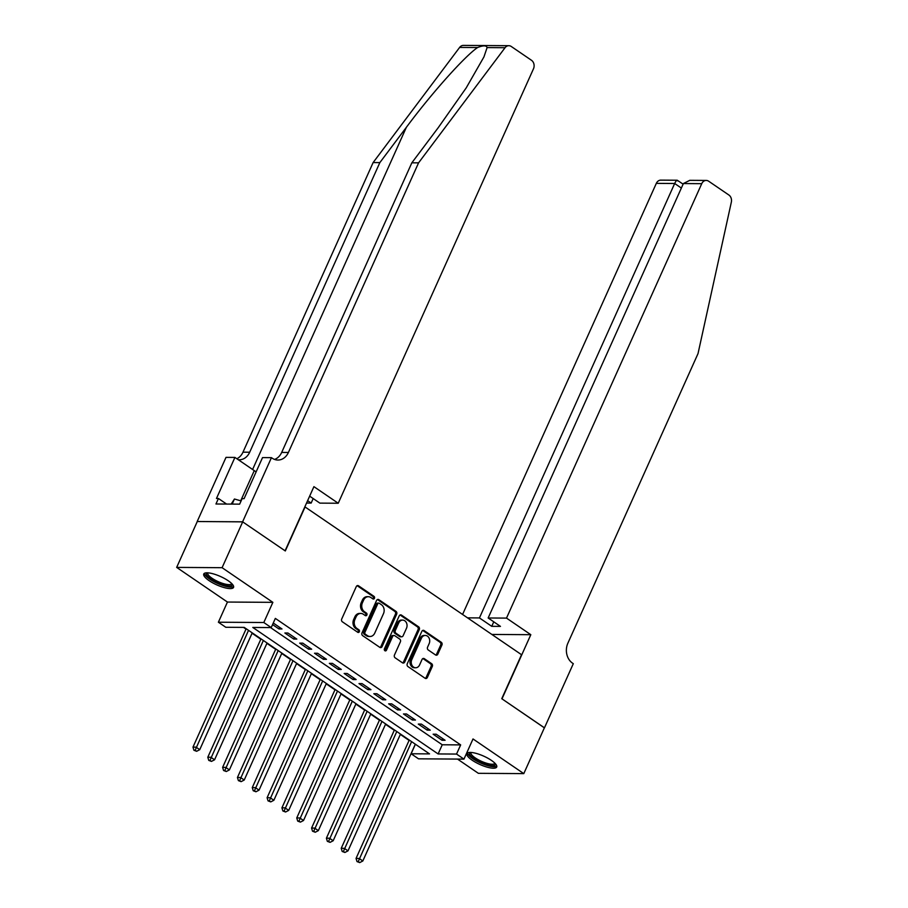 <?xml version="1.0" encoding="UTF-8"?>
<svg xmlns="http://www.w3.org/2000/svg" width="908" height="908" viewBox="0 0 908 908"><rect width="100%" height="100%" fill="white"/><g stroke="black" fill="none" stroke-linecap="round" stroke-linejoin="round"><path stroke-width="1.36" d="M374.448 598.315A1.441 1.169 90.4 0 0 373.994 596.363L358.535 585.808A2.054 1.668 90.4 0 0 356.276 586.613L341.714 619.006A2.054 1.668 90.4 0 0 342.361 621.798L357.831 632.354A1.441 1.169 90.4 0 0 358.955 629.834L356.957 628.461A6.572 5.323 90.4 0 1 354.892 619.528L356.106 616.827A6.572 5.323 90.4 0 1 360.805 613.433A6.572 5.323 90.4 0 1 363.348 614.251L365.345 615.613A1.441 1.169 90.4 0 0 366.48 613.093L364.483 611.731A6.572 5.323 90.4 0 1 362.406 602.798L363.62 600.097A6.572 5.323 90.4 0 1 368.319 596.704A6.572 5.323 90.4 0 1 370.861 597.521L372.87 598.883A1.441 1.169 90.4 0 0 374.448 598.315M372.813 598.849A1.441 1.169 90.4 0 0 372.768 596.363L357.309 585.808A2.054 1.668 90.4 0 0 357.128 585.694M357.775 632.308A1.441 1.169 90.4 0 0 357.729 629.823L355.732 628.461L356.957 628.461M365.288 615.579A1.441 1.169 90.4 0 0 365.254 613.093L363.245 611.72L364.483 611.731M491.387 760.371A16.333 4.585 -155.8 0 0 476.28 753.424A16.333 4.585 -155.8 0 0 466.916 753.617A16.333 4.585 -155.8 0 0 472.228 760.246A16.333 4.585 -155.8 0 0 487.335 767.203A16.333 4.585 -155.8 0 0 496.699 767.01A16.333 4.585 -155.8 0 0 491.387 760.371M228.226 580.757A16.333 4.585 -155.8 0 0 213.119 573.811A16.333 4.585 -155.8 0 0 203.755 574.004A16.333 4.585 -155.8 0 0 209.078 580.632A16.333 4.585 -155.8 0 0 224.174 587.59A16.333 4.585 -155.8 0 0 233.549 587.397A16.333 4.585 -155.8 0 0 228.226 580.757M435.568 654.963A2.054 1.668 90.4 0 0 437.826 654.157L441.912 645.066A2.054 1.668 90.4 0 0 441.265 642.274L424.093 630.561A2.054 1.668 90.4 0 0 421.834 631.366L407.272 663.748A2.054 1.668 90.4 0 0 407.919 666.54L425.092 678.265A2.054 1.668 90.4 0 0 427.362 677.459L432.287 666.483A2.054 1.668 90.4 0 0 431.641 663.691L424.297 658.675A2.054 1.668 90.4 0 0 422.038 659.48L419.587 664.917A5.493 4.449 90.4 0 1 415.66 667.766A5.493 4.449 90.4 0 1 411.801 659.605L421.38 638.29A5.493 4.449 90.4 0 1 425.307 635.452A5.493 4.449 90.4 0 1 429.166 643.602L427.577 647.154A2.054 1.668 90.4 0 0 428.213 649.946L435.568 654.963M456.542 754.06L463.954 759.122L418.531 758.827L411.12 753.765L429.529 753.89L244.207 627.394L225.797 627.28L218.385 622.218L263.808 622.513L271.22 627.576L252.799 627.451L438.121 753.946L456.542 754.06L460.662 744.9L275.34 618.405L271.22 627.576M242.606 521.816L285.089 550.804L313.918 486.654L338.23 503.248L533.473 68.826A6.277 5.085 90.4 0 0 531.498 60.291L511.261 46.478A6.277 5.085 90.4 0 0 508.821 45.695A6.277 5.085 90.4 0 0 505.052 47.715L418.565 162.85L288.404 452.468A14.653 11.872 -89.6 0 1 277.927 460.038A14.653 11.872 -89.6 0 1 272.252 458.222L271.447 457.655L242.606 521.816L197.184 521.521L242.686 521.862L285.305 550.963L305.077 506.97L521.533 654.702L501.761 698.695L544.391 727.785L523.791 773.616L473.011 738.953L463.954 759.122M242.686 521.862L222.085 567.693L176.663 567.398L227.443 602.049L218.385 622.218M227.443 602.049L272.865 602.345L222.085 567.693M272.865 602.345L263.808 622.513M396.66 614.183A2.054 1.668 90.4 0 0 396.013 611.39L378.84 599.666A2.054 1.668 90.4 0 0 376.57 600.472L362.02 632.865A2.054 1.668 90.4 0 0 362.667 635.657L379.839 647.37A2.054 1.668 90.4 0 0 382.098 646.564L396.66 614.183L395.434 614.171A2.054 1.668 90.4 0 0 394.787 611.379L377.614 599.666A2.054 1.668 90.4 0 0 377.433 599.552M401.472 615.113L418.633 626.838A2.054 1.668 90.4 0 1 419.28 629.63L404.73 662.011A2.054 1.668 90.4 0 1 402.471 662.817L395.116 657.801A2.054 1.668 90.4 0 1 394.469 655.009L400.371 641.877A2.054 1.668 90.4 0 0 399.724 639.084L394.855 635.759A2.054 1.668 90.4 0 0 392.585 636.565L386.445 650.23A1.441 1.169 90.4 0 1 384.402 648.845L399.202 615.919A2.054 1.668 90.4 0 1 401.472 615.113L400.235 615.102L417.408 626.826L418.633 626.838M457.496 759.077L478.368 773.321L523.791 773.616M197.263 521.567L176.663 567.398M272.559 624.602L278.938 628.949L282.002 628.972L273.263 623.013M296.825 639.096L287.938 633.024L284.862 633.001L293.761 639.073L296.825 639.096M311.66 649.209L302.761 643.136L299.685 643.125L308.584 649.197L311.66 649.209M326.483 659.333L317.584 653.261L314.52 653.238L323.407 659.31L326.483 659.333M341.306 669.446L332.407 663.373L329.343 663.362L338.241 669.434L341.306 669.446M356.129 679.57L347.242 673.498L344.166 673.475L353.064 679.547L356.129 679.57M370.963 689.683L362.065 683.622L358.989 683.599L367.888 689.671L370.963 689.683M385.786 699.807L376.888 693.735L373.824 693.712L382.711 699.784L385.786 699.807M400.61 709.931L391.711 703.859L388.647 703.836L397.545 709.908L400.61 709.931M415.433 720.044L406.534 713.972L403.47 713.949L412.368 720.021L415.433 720.044M430.256 730.168L421.369 724.096L418.293 724.073L427.191 730.145L430.256 730.168M270.516 627.564L442.241 744.776L460.662 744.9M433.127 734.197L442.014 740.258L445.09 740.281L436.192 734.209L433.127 734.197M243.503 627.394L246.011 629.096M252.072 633.239L260.834 639.221M266.895 643.352L275.657 649.334M281.718 653.476L290.492 659.458M296.553 663.589L305.315 669.571M311.376 673.713L320.138 679.695M326.199 683.837L334.961 689.819M341.022 693.95L349.784 699.932M355.857 704.075L364.619 710.056M370.68 714.187L379.442 720.169M385.503 724.312L394.265 730.293M400.326 734.424L409.088 740.406M415.16 744.549L415.932 744.605M415.228 744.605L411.12 753.765M442.241 744.776L438.121 753.946M278.938 628.949L279.653 627.371M293.761 639.073L294.476 637.484M308.584 649.197L309.299 647.608M323.407 659.31L324.122 657.721M338.241 669.434L338.945 667.845M353.064 679.547L353.779 677.958M367.888 689.671L368.603 688.082M382.711 699.784L383.426 698.195M397.545 709.908L398.249 708.319M412.368 720.021L413.083 718.432M427.191 730.145L427.906 728.557M442.014 740.258L442.729 738.681M368.319 596.704L367.093 596.692A6.572 5.323 90.4 0 0 362.394 600.086L363.62 600.097M363.245 611.72A6.572 5.323 90.4 0 1 361.18 602.787L362.394 600.086M360.805 613.433L359.568 613.422A6.572 5.323 90.4 0 0 354.869 616.827L356.106 616.827M355.732 628.461A6.572 5.323 90.4 0 1 353.666 619.517L354.869 616.827M380.021 647.483A2.054 1.668 90.4 0 0 380.872 646.564L395.434 614.171M379.306 603.275A1.441 1.169 90.4 0 0 377.717 603.843L364.948 632.274A1.441 1.169 90.4 0 0 365.402 634.227L367.513 635.668A6.572 5.323 90.4 0 0 370.055 636.485A6.572 5.323 90.4 0 0 374.754 633.092L383.482 613.66A6.572 5.323 90.4 0 0 381.417 604.717L379.306 603.275M378.75 603.105L377.524 603.094A1.441 1.169 90.4 0 0 376.491 603.831L377.717 603.843M370.055 636.485L368.83 636.474A6.572 5.323 90.4 0 1 366.276 635.657L364.176 634.215A1.441 1.169 90.4 0 1 363.722 632.263L376.491 603.831M402.653 662.931A2.054 1.668 90.4 0 0 403.504 662L418.055 629.619A2.054 1.668 90.4 0 0 417.408 626.826M394.061 635.498L392.835 635.486A2.054 1.668 90.4 0 0 391.359 636.553L385.219 650.23L386.445 650.23M406.5 628.245A5.493 4.449 90.4 0 0 402.641 620.096A5.493 4.449 90.4 0 0 398.714 622.933L395.343 630.447A2.054 1.668 90.4 0 0 395.979 633.239L400.859 636.565A2.054 1.668 90.4 0 0 403.118 635.759L406.5 628.245M402.641 620.096L401.415 620.085A5.493 4.449 90.4 0 0 397.488 622.922L398.714 622.933M401.654 636.814L400.428 636.814A2.054 1.668 90.4 0 1 399.634 636.553L394.753 633.228A2.054 1.668 90.4 0 1 394.106 630.436L397.488 622.922M425.307 635.452L424.081 635.441A5.493 4.449 90.4 0 0 420.154 638.279L421.38 638.29M415.66 667.766L414.434 667.755A5.493 4.449 90.4 0 1 410.575 659.605L420.154 638.279M425.273 678.367A2.054 1.668 90.4 0 0 426.136 677.447L431.062 666.472A2.054 1.668 90.4 0 0 430.415 663.68L423.071 658.663A2.054 1.668 90.4 0 0 422.89 658.561M435.749 655.065A2.054 1.668 90.4 0 0 436.6 654.146L440.686 645.066A2.054 1.668 90.4 0 0 440.039 642.274L422.867 630.549A2.054 1.668 90.4 0 0 422.685 630.447M246.17 628.733L192.973 747.125L196.037 747.148L199.749 749.668L252.231 632.876M248.531 630.345L195.152 750.28L193.926 750.269L196.639 751.291L195.152 750.28M199.749 749.668L196.639 751.291M193.926 750.269L192.973 747.125M232.255 584.128A14.131 3.973 24.2 0 1 217.137 582.595A14.131 3.973 24.2 0 1 207.047 572.8M207.841 572.835A13.087 3.677 -155.8 0 0 207.784 572.948A13.087 3.677 -155.8 0 0 217.704 581.438A13.087 3.677 -155.8 0 0 231.654 583.685A13.087 3.677 -155.8 0 0 231.699 583.56M204.402 573.323A16.23 4.551 -155.8 0 0 216.819 583.095A16.23 4.551 -155.8 0 0 233.628 586.455M241.108 500.91L234.446 499.014L231.165 504.088M232.153 504.099L234.446 499.014M495.405 763.741A14.131 3.973 24.2 0 1 480.298 762.209A14.131 3.973 24.2 0 1 470.208 752.414M471.002 752.448A13.087 3.677 -155.8 0 0 470.946 752.562A13.087 3.677 -155.8 0 0 480.865 761.052A13.087 3.677 -155.8 0 0 494.815 763.299A13.087 3.677 -155.8 0 0 494.86 763.174M467.552 752.936A16.23 4.551 -155.8 0 0 479.969 762.709A16.23 4.551 -155.8 0 0 496.789 766.068M418.565 162.85L411.835 162.816L438.36 127.506L466.213 87.883L483.953 56.898L487.097 47.591C486.416 45.332 483.249 45.309 477.597 47.534C465.032 55.887 431.402 93.547 406.375 127.302L379.85 162.6L249.7 452.218A14.653 11.872 -89.6 0 1 239.224 459.789A14.653 11.872 -89.6 0 1 238.316 459.743M307.619 500.66L311.16 503.066L313.192 498.56M311.16 503.066L306.552 503.043M379.85 162.6L373.131 162.555L242.981 452.173A14.653 11.872 -89.6 0 1 236.863 458.756M274.568 459.425A14.653 11.872 -89.6 0 0 281.684 452.422L411.835 162.816M477.597 47.534L459.63 47.42L373.131 162.555M271.447 457.655L262.537 457.598L244.093 498.662L242.118 498.651L239.655 504.144L215.956 503.997L218.431 498.492L216.467 498.481L234.922 457.428L226.013 457.371L197.184 521.521M338.23 503.248L319.877 503.123L309.651 496.143M256.135 471.854A23.551 6.617 24.2 0 1 254.263 470.628L234.922 457.428M459.63 47.42A6.277 5.085 -89.6 0 1 463.398 45.4L508.821 45.695M226.591 504.065L218.431 498.492M506.505 618.098L701.736 183.677L683.384 183.552L488.152 617.985L506.505 618.098L530.817 634.692L501.988 698.854L544.369 727.841M683.384 183.552L689.796 180.329L706.231 180.431A6.277 5.085 90.4 0 1 708.66 181.214L728.897 195.027A6.277 5.085 90.4 0 1 731.337 202.155L698.025 353.598L567.863 643.216A14.653 11.872 90.4 0 0 572.483 663.124L573.3 663.68L544.459 727.841M491.841 634.442L530.817 634.692M467.529 617.849L479.435 617.928L491.739 626.327L500.456 626.384L488.152 617.985M479.435 617.928L674.667 183.495L656.314 183.382A6.277 5.085 -89.6 0 1 660.808 180.136L677.243 180.238L683.122 184.154M462.581 614.466L656.314 183.382M706.231 180.431A6.277 5.085 90.4 0 0 701.736 183.677M491.739 626.327L493.77 621.81M677.901 181.01C677.289 179.546 676.21 180.374 674.667 183.495L681.363 188.069M260.993 638.857L207.796 757.238L210.86 757.261L214.572 759.792L267.066 642.989M263.354 640.469L209.986 760.393L208.761 760.393L211.462 761.403L209.986 760.393M214.572 759.792L211.462 761.403M208.761 760.393L207.796 757.238M275.828 648.97L222.619 767.362L225.683 767.385L229.395 769.905L281.889 653.113M278.177 650.582L224.809 770.517L223.584 770.506L226.296 771.528L224.809 770.517M229.395 769.905L226.296 771.528M223.584 770.506L222.619 767.362M290.651 659.095L237.442 777.475L240.518 777.498L244.218 780.029L296.712 663.226M293 660.706L239.633 780.63L238.407 780.63L241.119 781.652L239.633 780.63M244.218 780.029L241.119 781.652M238.407 780.63L237.442 777.475M305.474 669.219L252.265 787.599L255.341 787.622L259.041 790.153L311.535 673.35M307.835 670.819L254.456 790.755L253.23 790.743L255.942 791.765L254.456 790.755M259.041 790.153L255.942 791.765M253.23 790.743L252.265 787.599M320.297 679.332L267.1 797.723L270.164 797.735L273.875 800.266L326.358 683.474M322.658 680.943L269.29 800.879L268.053 800.867L270.766 801.889L269.29 800.879M273.875 800.266L270.766 801.889M268.053 800.867L267.1 797.723M335.131 689.456L281.923 807.836L284.987 807.859L288.699 810.39L341.192 693.587M337.481 691.056L284.113 810.992L282.887 810.98L285.589 812.002L284.113 810.992M288.699 810.39L285.589 812.002M282.887 810.98L281.923 807.836M349.955 699.569L296.746 817.96L299.822 817.972L303.522 820.503L356.015 703.711M352.304 701.18L298.936 821.116L297.711 821.104L300.423 822.126L298.936 821.116M303.522 820.503L300.423 822.126M297.711 821.104L296.746 817.96M364.778 709.693L311.569 828.073L314.645 828.096L318.345 830.627L370.839 713.824M367.138 711.293L313.759 831.229L312.534 831.217L315.246 832.239L313.759 831.229M318.345 830.627L315.246 832.239M312.534 831.217L311.569 828.073M379.601 719.806L326.403 838.197L329.468 838.209L333.179 840.74L385.662 723.948M381.962 721.417L328.594 841.353L327.357 841.341L330.069 842.363L328.594 841.353M333.179 840.74L330.069 842.363M327.357 841.341L326.403 838.197M394.435 729.93L341.226 848.31L344.291 848.333L348.002 850.864L400.496 734.061M396.785 731.53L343.417 851.466L342.191 851.466L344.892 852.476L343.417 851.466M348.002 850.864L344.892 852.476M342.191 851.466L341.226 848.31M409.258 740.043L356.049 858.435L359.125 858.457L362.825 860.977L415.319 744.185M411.608 741.654L358.24 861.59L357.014 861.579L359.727 862.6L358.24 861.59M362.825 860.977L359.727 862.6M357.014 861.579L356.049 858.435M372.768 596.363L373.994 596.363M357.729 629.823L358.955 629.834M365.254 613.093L366.48 613.093M361.18 602.787L362.406 602.798M353.666 619.517L354.892 619.528M357.309 585.808L358.535 585.808M380.872 646.564L382.098 646.564M377.614 599.666L378.84 599.666M394.787 611.379L396.013 611.39M363.722 632.263L364.948 632.274M364.176 634.215L365.402 634.227M366.276 635.657L367.513 635.668M418.055 629.619L419.28 629.63M403.504 662L404.73 662.011M391.359 636.553L392.585 636.565M394.106 630.436L395.343 630.447M394.753 633.228L395.979 633.239M399.634 636.553L400.859 636.565M410.575 659.605L411.801 659.605M423.071 658.663L424.297 658.675M430.415 663.68L431.641 663.691M431.062 666.472L432.287 666.483M426.136 677.447L427.362 677.459M422.867 630.549L424.093 630.561M440.039 642.274L441.265 642.274M440.686 645.066L441.912 645.066M436.6 654.146L437.826 654.157M406.375 127.302L252.594 469.493M249.7 452.218L242.981 452.173M281.684 452.422L288.404 452.468M505.052 47.715L487.097 47.591M240.711 500.796L254.263 470.628"/></g></svg>
